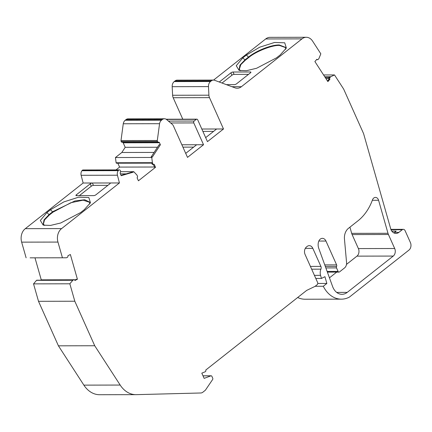 <?xml version="1.0" encoding="UTF-8"?>
<svg xmlns="http://www.w3.org/2000/svg" width="432" height="432" viewBox="0 0 432 432"><rect width="100%" height="100%" fill="white"/><g stroke="black" fill="none" stroke-linecap="round" stroke-linejoin="round"><path stroke-width="0.65" d="M285.628 49.34L285.482 47.358L279.245 44.966C271.21 44.82 256.554 50.566 248.67 56.954L245.106 59.762L239.971 65.097L239.155 69.298L240.543 70.74M285.574 47.596L279.461 45.441C272.5 44.923 255.685 51.511 248.881 57.424L246.37 55.058L259.735 47.185L274.514 42.471L284.72 42.8L286.367 48.017L280.13 54.994L276.566 57.807L256.608 68.261L246.424 70.697L239.112 70.411L236.234 65.734L242.806 57.872L246.37 55.058M372.492 199.881A4.412 3.316 -90.1 0 1 375.467 197.408A4.412 3.316 -90.1 0 1 378.329 199.568A4.412 3.316 -90.1 0 1 378.578 200.264L387.99 233.291A7.717 5.805 -90.1 0 0 388.427 234.5L394.697 248.513A5.513 4.147 -90.1 0 1 393.255 256.068L347.236 292.383A13.781 10.368 -90.1 0 1 341.966 294.311A13.781 10.368 -90.1 0 1 332.597 286.502L318.751 248.33A8.267 6.221 -90.1 0 1 318.465 242.082A5.513 4.147 -90.1 0 1 322.38 238.345A5.513 4.147 -90.1 0 1 325.955 241.045L336.62 264.886A1.377 1.037 -90.1 0 1 336.571 266.393A1.377 1.037 -90.1 0 0 336.523 267.905L338.094 271.42A1.377 1.037 -90.1 0 0 338.99 272.095A1.377 1.037 -90.1 0 0 339.514 271.901L344.563 267.916A5.513 4.147 -90.1 0 0 346.561 262.532L344.461 239.09A11.021 8.294 -90.1 0 1 348.457 228.323L358.009 220.784A49.68 37.379 -90.1 0 0 372.492 199.881M310.419 266.409L320.895 266.393L312.827 248.351A5.513 4.147 -90.1 0 0 309.253 245.651A5.513 4.147 -90.1 0 0 307.141 246.424L306.52 246.915A5.513 4.147 -90.1 0 0 305.078 254.47L317.585 282.431A1.652 1.242 -90.1 0 1 317.153 284.699L315.014 286.384L306.682 290.396L205.729 370.067A1.102 0.832 -90.1 0 1 205.745 370.1A1.102 0.832 -90.1 0 1 205.259 371.725L201.809 373.156L204.142 378.373L210.946 375.835A1.102 0.832 -90.1 0 1 211.167 375.791A1.102 0.832 -90.1 0 1 211.885 376.331L212.728 378.216A1.102 0.832 -90.1 0 1 212.63 379.517L205.481 390.058A1.652 1.242 -90.1 0 1 205.189 390.371L202.851 392.218A5.513 4.147 -90.1 0 1 200.815 392.985L136.312 394.648A27.556 20.736 -90.1 0 1 135.945 394.654A27.556 20.736 -90.1 0 1 120.182 385.058L94.727 345.751L58.423 345.827L83.878 385.128L120.182 385.058M316.526 59.665A1.102 0.832 89.9 0 0 316.715 59.692L317.623 59.692A1.102 0.832 89.9 0 0 318.163 59.427L318.843 58.649A0.551 0.416 -90.1 0 0 318.935 58.493L320.83 53.827L312.595 41.116A11.021 8.294 -90.1 0 0 306.293 37.276A11.021 8.294 -90.1 0 0 302 38.875L241.423 86.686A11.021 8.294 -90.1 0 1 237.2 88.231A11.021 8.294 -90.1 0 1 234.965 87.826L214.585 80.276A5.513 4.147 -90.1 0 0 213.462 80.077A5.513 4.147 -90.1 0 0 211.356 80.849L210.508 81.513A5.513 4.147 -90.1 0 0 208.489 86.605L208.91 95.191A5.513 4.147 -90.1 0 0 209.488 97.654L223.501 128.979L207.463 141.637L197.71 119.831A1.377 1.037 -90.1 0 0 196.814 119.162A1.377 1.037 -90.1 0 0 196.29 119.351L194.152 121.041A1.377 1.037 -90.1 0 0 193.79 122.926L203.542 144.731L187.504 157.388L173.491 126.058A5.513 4.147 -90.1 0 0 172.136 124.211L166.666 119.615A5.513 4.147 -90.1 0 0 164.441 118.762A5.513 4.147 -90.1 0 0 162.329 119.534L161.487 120.204A5.513 4.147 -90.1 0 0 159.565 123.698L157.302 140.503A1.652 1.242 -90.1 0 0 157.464 141.437A1.652 1.242 -90.1 0 0 158.522 142.22A1.652 1.242 -90.1 0 0 158.674 142.204A1.102 0.832 -90.1 0 1 158.776 142.198A1.102 0.832 -90.1 0 1 159.489 142.738L160.391 144.747L152.453 156.897L151.178 156.902L159.122 144.752L160.391 144.747M329.033 77.609L329.94 77.603L330.615 76.826L329.708 76.831L329.033 77.609A1.102 0.832 89.9 0 0 328.817 78.894L328.957 79.321L327.494 81M72.954 280.168L72.041 280.174L73.791 279.747L72.954 280.168A0.551 0.416 -90.1 0 0 72.824 280.276L69.844 283.797L74.812 301.234L94.727 345.751M74.758 280.136L76.507 279.256L77.414 279.256L74.957 280.487L74.741 280.114A1.102 0.832 89.9 0 0 74.083 279.677L73.175 279.682A1.102 0.832 89.9 0 0 72.884 279.752M153.344 164.441L154.624 167.297L155.531 167.292L138.429 180.792L137.084 177.79L137.322 177.444A1.102 0.832 89.9 0 0 137.425 176.132L136.971 175.111A0.551 0.416 -90.1 0 0 136.868 174.96L133.742 171.666L120.55 171.688M152.021 163.901L152.928 163.901L152.474 162.875L151.562 162.875L152.021 163.901A1.102 0.832 89.9 0 0 152.739 164.441L153.646 164.441A1.102 0.832 89.9 0 0 153.846 164.403L154.186 164.29L155.531 167.292M40.543 280.201L41.256 279.839L72.83 279.779M74.423 279.774L75.476 279.774M325.939 78.602L328.752 78.597M154.499 167.017L119.583 167.081L117.85 163.215M122.369 142.274A1.652 1.242 -90.1 0 1 122.218 142.29A1.652 1.242 -90.1 0 1 121.16 141.507L157.464 141.437M121.16 141.507A1.652 1.242 -90.1 0 1 120.998 140.573L157.302 140.503M120.998 140.573L123.26 123.768L159.565 123.698M123.26 123.768A5.513 4.147 -90.1 0 1 125.183 120.274L126.025 119.605A5.513 4.147 -90.1 0 1 128.137 118.832L164.441 118.762M182.785 119.189L173.183 97.724A5.513 4.147 -90.1 0 1 172.606 95.261L172.184 86.681A5.513 4.147 -90.1 0 1 174.204 81.589L210.508 81.513M213.462 80.077L177.158 80.147A5.513 4.147 -90.1 0 0 175.052 80.919L174.204 81.589M302 38.875L265.696 38.95A11.021 8.294 -90.1 0 1 269.989 37.346L306.293 37.276M328.957 79.321L329.87 79.321L327.877 81.594L314.885 61.538L316.877 59.26L317.174 59.513A1.102 0.832 89.9 0 0 317.623 59.692M329.94 77.603A1.102 0.832 89.9 0 0 329.724 78.894L329.87 79.321M330.615 76.826A0.551 0.416 -90.1 0 1 330.75 76.729L334.503 74.936L343.656 89.073L363.571 133.591L390.955 229.667A7.717 5.805 -90.1 0 0 395.955 233.442A7.717 5.805 -90.1 0 0 398.909 232.362L402.257 229.721A2.754 2.074 -90.1 0 1 403.31 229.338A2.754 2.074 -90.1 0 1 405.097 230.688L410.4 242.536A5.513 4.147 -90.1 0 1 408.958 250.09L349.364 297.119A28.777 21.649 -90.1 0 1 341.388 299.16A28.777 21.649 -90.1 0 1 323.293 286.265L326.857 283.451L324.929 276.691L321.44 278.446L320.56 275.351A7.301 5.492 -90.1 0 1 320.917 269.158A2.754 2.074 -90.1 0 0 320.895 266.393M323.579 74.957L334.503 74.936M315.149 286.281L323.293 286.265M341.388 299.16L305.084 299.23A28.777 21.649 -90.1 0 1 297.675 297.508M317.752 283.473L326.857 283.451M315.808 278.456L321.44 278.446M135.945 394.654L99.641 394.724A27.556 20.736 -90.1 0 1 83.878 385.128M72.112 280.136L36.796 280.206A0.551 0.416 -90.1 0 0 36.52 280.346L33.539 283.867L38.507 301.309L74.812 301.234M38.507 301.309L58.423 345.827M33.539 283.867L69.844 283.797M74.083 279.677A1.102 0.832 89.9 0 0 73.791 279.747M77.414 279.256L70.362 254.507L67.905 255.744L67.932 256.208A1.102 0.832 89.9 0 1 67.397 257.321L66.56 257.742A0.551 0.416 -90.1 0 1 66.415 257.774L30.11 257.845M41.256 279.839L34.987 257.839M26.12 257.828L21.649 242.141L57.953 242.071L62.424 257.753M57.953 242.071A11.021 8.294 -90.1 0 1 61.598 228.598L25.294 228.668A11.021 8.294 -90.1 0 0 21.649 242.141M118.26 170.645L81.956 170.716A4.412 3.316 -90.1 0 0 81.14 175.289L83.133 183.022L92.389 183.006L119.437 182.952L117.445 175.219A4.412 3.316 -90.1 0 1 118.26 170.645A5.513 4.147 -90.1 0 1 118.519 170.316A1.652 1.242 -90.1 0 1 119.34 169.906A1.652 1.242 -90.1 0 1 120.398 170.689A1.652 1.242 -90.1 0 1 120.328 172.471A1.102 0.832 -90.1 0 0 120.285 173.675L121.187 175.689L133.029 172.228L133.742 171.666M81.956 170.716A5.513 4.147 -90.1 0 1 82.215 170.386A1.652 1.242 -90.1 0 1 83.036 169.976L119.34 169.906M119.583 167.081L115.997 169.911M152.928 163.901A1.102 0.832 89.9 0 0 153.646 164.441M152.474 162.875A0.551 0.416 -90.1 0 1 152.42 162.686L151.74 157.459L152.453 156.897M116.716 163.156A0.551 0.416 -90.1 0 1 116.116 162.756L115.436 157.529L151.74 157.459M122.634 142.29A1.102 0.832 -90.1 0 1 123.185 142.808L125.204 147.317L121.819 152.491L154.105 152.426M391.813 231.147L396.117 231.136L394.556 232.373L398.909 232.362M121.041 175.36L131.755 172.228L133.029 172.228M89.721 204.066L89.575 202.084L84.688 199.741L74.866 200.966L52.763 211.68L49.199 214.493L44.064 219.823L43.249 224.024L44.642 225.466M80.665 212.533L60.701 222.993L50.517 225.423L43.205 225.137L40.327 220.46L46.899 212.598L50.463 209.785L63.828 201.911L78.608 197.197L88.819 197.527L90.466 202.743L84.229 209.72L80.665 212.533M205.67 137.624L216.605 128.995L223.501 128.979M185.711 153.376L196.646 144.747L203.542 144.731M393.779 232.886A7.717 5.805 89.9 0 0 394.556 232.373M157.486 147.253L125.204 147.317M115.436 157.529L121.819 152.491M119.437 182.952L61.598 228.598M349.92 227.167L351.686 233.361A7.717 5.805 -90.1 0 0 352.123 234.576L358.393 248.584A5.513 4.147 -90.1 0 1 356.951 256.138L346.491 264.395M336.728 272.095L329.454 277.835M265.696 38.95L213.581 80.077M250.733 72.587L250.463 71.977L233.037 72.009L234.095 74.38L248.54 74.353M250.463 71.977A1.652 0.556 155.9 0 1 250.9 72.144A1.652 0.556 155.9 0 1 250.484 72.819L236.585 83.786A1.652 0.556 155.9 0 1 234.425 84.634L226.39 84.65M222.037 83.041L231.935 75.227L230.877 72.857L219.272 82.015M230.877 72.857A1.652 0.556 155.9 0 1 233.037 72.009M231.935 75.227A1.652 0.556 155.9 0 1 234.095 74.38M110.09 183.578L109.814 182.968A1.652 0.556 155.9 0 1 110.257 183.136A1.652 0.556 155.9 0 1 109.836 183.811L95.936 194.778A1.652 0.556 155.9 0 1 93.776 195.626L76.351 195.658A1.652 0.556 155.9 0 1 75.913 195.491A1.652 0.556 155.9 0 1 76.334 194.821L76.707 195.658M79.337 195.653L91.292 186.219L90.234 183.848L76.334 194.821M90.234 183.848A1.652 0.556 155.9 0 1 92.389 183.006L93.452 185.371L107.892 185.344M83.133 183.022L25.294 228.668M91.292 186.219A1.652 0.556 155.9 0 1 93.452 185.371M182.92 147.145L193.633 147.123M202.878 131.393L213.592 131.371M239.269 69.525L240.791 64.681L245.317 60.237L248.881 57.424M43.362 224.251L44.518 219.926L49.41 214.963L52.974 212.155L50.463 209.785M89.667 202.322L83.144 200.173L70.929 202.689L52.974 212.155M325.285 77.587L329.054 77.582M125.183 120.274L161.487 120.204M126.025 119.605L162.329 119.534M168.421 121.09L194.152 121.041M170.662 122.974L193.79 122.926M166.396 119.41L196.29 119.351M172.606 95.261L208.91 95.191M173.183 97.724L209.488 97.654M172.184 86.681L208.489 86.605M175.052 80.919L211.356 80.849M231.935 86.702L241.423 86.686M316.656 59.519L317.174 59.513M328.817 78.894L329.724 78.894M324.734 76.739L330.75 76.729M390.987 229.743L402.257 229.721M314.426 275.362L320.56 275.351M311.656 269.179L320.917 269.158M305.311 248.368L312.827 248.351M203.013 375.851L210.946 375.835M36.52 280.346L72.824 280.276M81.14 175.289L117.445 175.219M82.215 170.386L118.519 170.316M116.116 162.756L152.42 162.686M123.185 142.808L159.489 142.738M120.371 173.864L126.198 173.853M49.41 214.963L46.899 212.598M242.806 57.872L245.317 60.237M216.605 128.995L201.82 129.022M196.646 144.747L181.861 144.774M356.951 256.138L393.255 256.068M336.685 292.405L347.236 292.383M358.393 248.584L394.697 248.513M352.123 234.576L388.427 234.5M351.686 233.361L387.99 233.291M372.346 200.275L378.578 200.264M327.132 271.442L338.094 271.42M325.858 267.921L336.523 267.905M325.312 266.414L336.571 266.393M324.767 264.908L336.62 264.886M318.816 241.056L325.955 241.045M122.218 142.29L158.522 142.22M166.099 119.221L196.814 119.162M390.857 229.36L403.31 229.338M202.997 375.808L211.167 375.791M116.527 163.215L151.686 163.145M327.38 272.117L338.99 272.095"/></g></svg>
